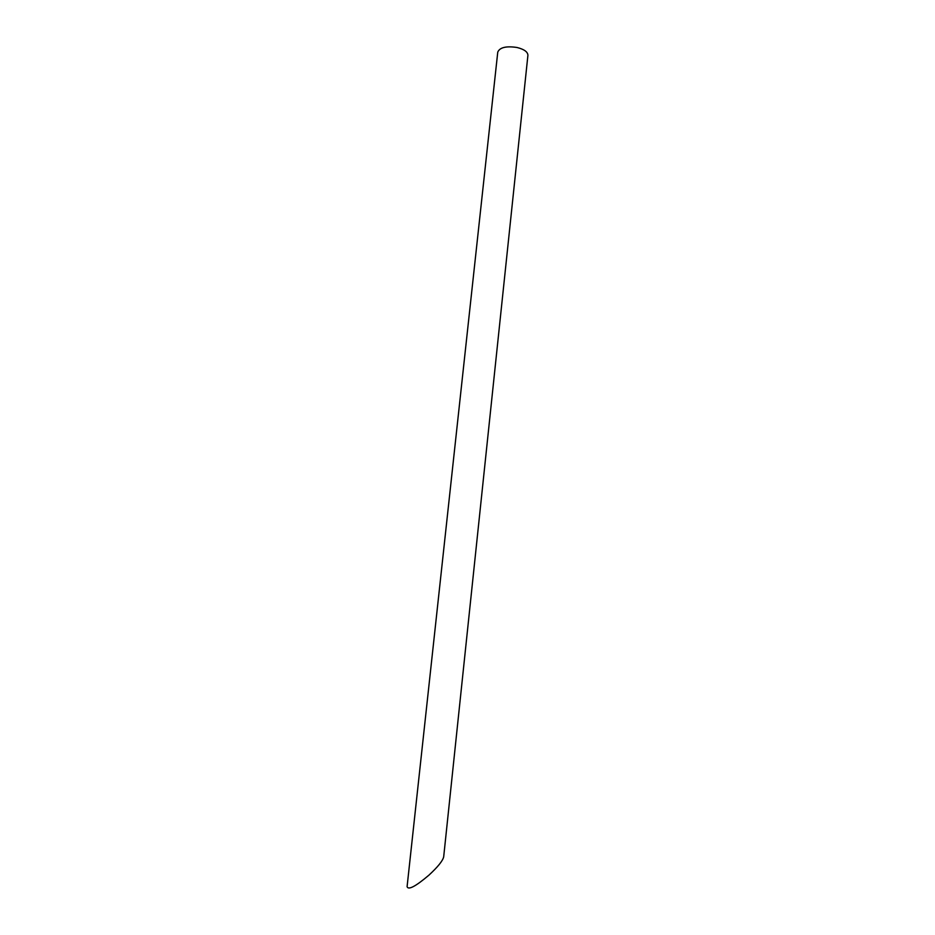 <?xml version="1.0" encoding="UTF-8"?>
<svg xmlns="http://www.w3.org/2000/svg" width="935" height="935" viewBox="0 0 935 935"><rect width="100%" height="100%" fill="white"/><g stroke="black" fill="none" stroke-linecap="round" stroke-linejoin="round"><path stroke-width="1.4" d="M517.02 47.486C524.161 49.274 527.796 51.892 527.913 55.34L443.681 856.892C442.734 860.854 437.814 866.944 428.908 875.172C415.619 886.427 408.35 890.26 407.087 886.696L497.759 52.115C499.757 47.416 506.186 45.873 517.02 47.486"/></g></svg>
